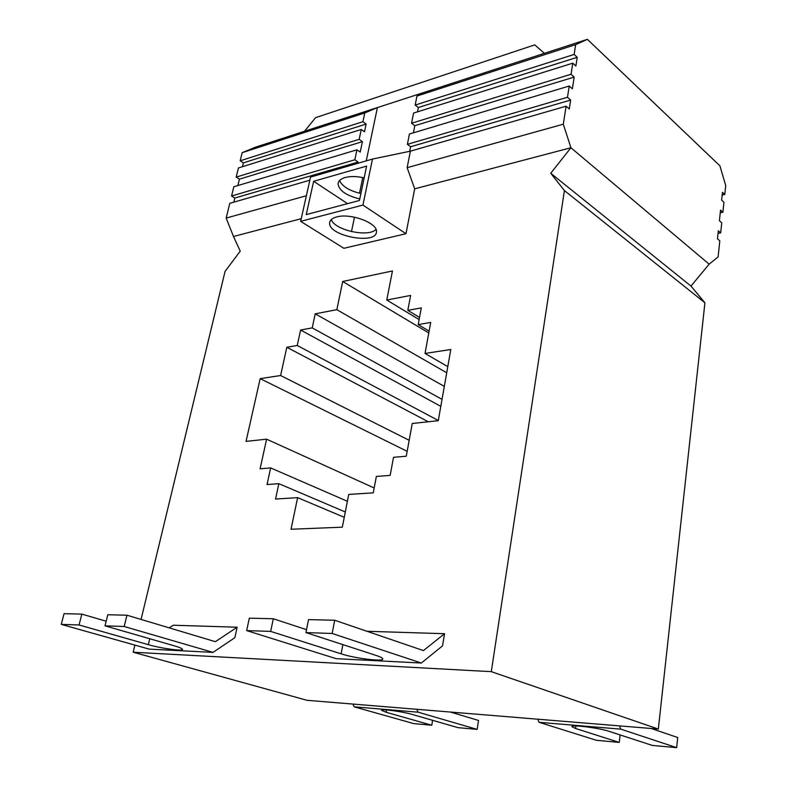 <?xml version="1.0" encoding="UTF-8"?>
<svg xmlns="http://www.w3.org/2000/svg" width="787" height="787" viewBox="0 0 787 787"><rect width="100%" height="100%" fill="white"/><g stroke="black" fill="none" stroke-linecap="round" stroke-linejoin="round"><path stroke-width="1.18" d="M432.594 720.321L431.788 725.24L386.201 712.284L381.587 710.346C380.17 708.526 402.541 711.537 412.555 714.537L457.975 727.641L477.148 729.392L418.133 712.186L416.756 709.294M620.136 734.93L619.251 742.397L575.572 728.487L572.011 726.745C570.221 724.325 599.084 727.886 609.177 731.369L652.344 745.427L676.653 747.65L677.705 737.527L651.262 728.487M450.449 712.048L478.516 720.449L477.148 729.392M431.788 725.24L413.696 723.587L354.189 706.834L418.133 712.186M619.251 742.397L596.477 740.311L539.085 722.309L620.854 729.156L676.653 747.65M126.943 615.208L215.382 641.68L237.133 627.219L234.86 637.696L213.011 652.384L124.179 626.491L126.943 615.208L107.789 614.745L105.015 625.842L174.616 645.92C179.436 647.327 182.043 648.439 182.446 649.236C183.932 651.547 161.542 648.527 148.34 644.671L79.054 624.976L81.838 614.116L106.176 621.218M366.939 631.272L444.557 633.702L423.445 650.593L334.701 620.245L308.534 619.615L305.946 632.591L376.304 655.502C380.239 656.801 382.384 657.883 382.728 658.739C384.656 662.054 355.301 658.542 341.115 653.83L270.679 631.4L273.305 618.759L306.527 629.659M79.054 624.976L61.268 624.376L64.052 613.683L81.838 614.116M213.011 652.384L149.176 649.127L61.268 624.376M124.179 626.491L105.015 625.842M270.679 631.4L246.665 630.594L336.197 658.68L421.34 663.028L442.55 645.842L444.557 633.702M334.701 620.245L332.144 633.466L421.34 663.028M332.144 633.466L305.946 632.591M273.305 618.759L249.322 618.179L246.665 630.594M537.698 719.19L539.085 722.309M169.166 627.849L173.317 625.222L237.133 627.219M619.487 725.889L620.854 729.156M354.189 706.834L352.822 704.06M587.397 39.35L719.898 165.821L725.732 185.614L724.788 194.448L722.466 192.294L721.63 200.134L723.951 202.269L722.889 212.234L720.548 210.119L719.407 220.685L721.758 222.78L720.676 232.863L718.324 230.778L717.459 238.786L719.82 240.852L718.098 256.955L709.146 264.157L690.976 286.075L704.926 302.798L658.335 729.067L307.058 700.312L133.16 652.216L491.295 671.655L564.417 190.562L550.752 173.268L570.919 147.74L414.69 188.831L405.984 233.709L362.935 205.073L372.477 159.053L410.391 151.173L566.099 106.196L569.267 108.97L570.644 100.057L567.486 97.263L569.237 86.019L572.365 88.833L574.176 77.087L571.057 74.253L572.779 63.157L575.887 66.01L577.225 57.313L574.136 54.441L575.661 44.613L587.397 39.35L429.427 90.682L416.962 96.044L415.172 105.064L418.369 107.534L417.523 111.823M722.181 195.009L724.788 194.448M720.262 212.775L722.889 212.234M718.039 233.375L720.676 232.863M569.237 86.019L409.417 134.026L407.381 144.336L410.637 146.736L409.732 151.311M572.779 63.157L413.578 113.062L411.562 123.244L414.788 125.684L413.382 132.836M429.427 90.682L377.406 107.583L366.26 160.863M362.768 177.567L359.502 193.209M364.774 112.954L377.406 107.583L254.998 147.356L242.16 152.688L364.774 112.954L362.915 121.71L366.132 124.051L364.499 131.793L361.263 129.462L359.167 139.338L362.413 141.65L360.21 152.088L356.944 149.796L354.829 159.781L358.105 162.063L357.839 163.322M405.984 233.709L343.87 248.289L300.644 221.344L310.55 177.075L372.477 159.053M360.899 193.523C349.398 190.808 342.286 186.489 339.561 180.557M416.962 96.044L575.661 44.613M415.172 105.064L574.136 54.441M242.465 166.706L243.399 162.86L240.183 160.794L242.16 152.688M240.183 160.794L362.915 121.71M418.369 107.534L577.225 57.313M243.399 162.86L366.132 124.051M237.871 185.565L239.435 179.151L236.189 177.114L238.422 167.975L361.263 129.462M411.562 123.244L571.057 74.253M236.189 177.114L359.167 139.338M414.788 125.684L574.176 77.087M239.435 179.151L362.413 141.65M359.767 198.954C346.319 195.629 339.089 190.611 338.066 183.922C338.292 181 340.643 178.875 345.1 177.528C350.481 176.111 356.836 176.229 364.165 177.882M331.288 219.603C334.652 230.257 368.749 237.674 375.989 229.381M336.659 216.956C350.412 212.824 377.78 223.065 376.442 231.644C376.963 245.16 328.189 236.12 329.645 222.957C329.842 220.183 332.183 218.186 336.659 216.956M407.381 144.336L567.486 97.263M410.637 146.736L570.644 100.057M300.644 221.344L362.935 205.073M366.624 166.087L359.443 200.498L306.232 214.605L313.639 181.305L366.624 166.087M410.391 151.173L407.135 167.69L414.69 188.831M354.484 217.182L351.474 231.624M347.559 203.646L313.639 181.305M709.146 264.157L570.919 147.74L563.305 124.198L566.099 106.196M407.135 167.69L563.305 124.198M301.244 218.678L233.483 236.494L226.164 218.078L306.369 195.747M226.164 218.078L229.774 203.341L309.852 180.213M233.828 202.17L234.841 198.019L231.565 196.012L233.818 186.785L356.944 149.796M231.565 196.012L354.829 159.781M234.841 198.019L358.105 162.063M233.483 236.494L240.232 251.122L225.062 271.407L141.07 619.438M134.882 645.094L133.16 652.216M342.709 281.49L392.457 270.954L386.771 300.034L410.637 295.43L407.814 310.363L421.301 307.894L418.192 324.598L430.696 322.434L425.039 353.442L450.803 349.497L438.28 420.701L412.24 423.495L406.269 456.214L393.52 457.316L390.165 475.407L376.363 476.43L373.245 492.869L348.739 494.413L342.335 527.172L291.023 529.258L297.624 497.65L275.558 499.047L278.854 483.671L267.039 484.546L270.649 467.921L260.094 468.826L266.616 439.176L246.046 441.389L260.172 378.645L280.615 375.517L286.822 347.274L297.24 345.473L300.604 330.019L312.223 327.884L315.233 313.836L336.836 309.665L342.709 281.49L428.777 332.95M544.368 53.329L534.757 44.879L315.567 117.656L304.52 131.262M690.976 286.075L550.752 173.268M704.926 302.798L564.417 190.562M447.783 366.634L425.039 353.442M429.112 331.14L418.192 324.598M419.52 317.456L407.814 310.363M419.127 319.581L386.771 300.034M446.711 372.763L336.836 309.665M444.311 386.387L315.233 313.836M442.028 399.353L312.223 327.884M440.799 406.338L300.604 330.019M438.31 420.504L297.24 345.473M428.305 421.773L286.822 347.274M409.171 440.307L280.615 375.517M407.164 451.325L260.172 378.645M374.169 487.989L266.616 439.176M347.401 501.28L270.649 467.921M345.306 511.983L278.854 483.671M344.263 517.315L297.624 497.65M491.295 671.655L658.335 729.067M386.614 709.933L386.201 712.284M575.897 725.978L575.572 728.487M149.746 638.749L148.34 644.671M342.866 644.612L341.115 653.83M338.4 182.348L338.066 183.922M329.969 221.462L329.645 222.957"/></g></svg>
